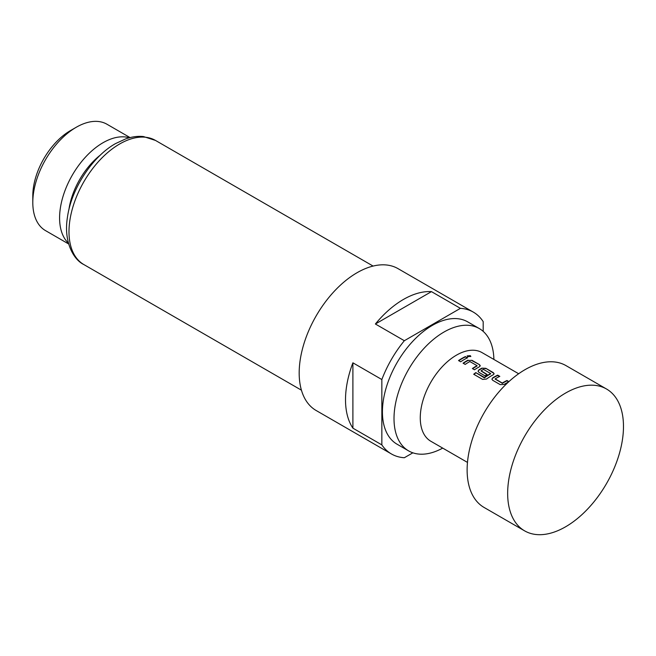 <?xml version="1.0" encoding="UTF-8"?>
<svg xmlns="http://www.w3.org/2000/svg" width="656" height="656" viewBox="0 0 656 656"><rect width="100%" height="100%" fill="white"/><g stroke="black" fill="none" stroke-linecap="round" stroke-linejoin="round"><path stroke-width="0.98" d="M470.762 356.569L470.229 356.011L467.146 356.085M467.679 356.659L470.828 356.388L470.286 355.65L467.129 355.905L467.679 356.659M565.57 526.809A81.893 47.281 -60 0 1 524.62 530.86A81.893 47.281 -60 0 1 512.065 465.235A81.893 47.281 -60 0 1 565.57 393.067A81.893 47.281 -60 0 1 606.521 389.008A81.893 47.281 -60 0 1 619.067 454.641A81.893 47.281 -60 0 1 565.57 526.809M524.62 530.86L484.087 507.457A81.893 47.281 -60 0 1 471.533 441.832A81.893 47.281 -60 0 1 525.03 369.664A81.893 47.281 -60 0 1 565.98 365.605L606.521 389.008M129.298 137.785A61.426 35.465 120 0 0 103.017 142.729A61.426 35.465 120 0 0 64.108 193.069A61.426 35.465 120 0 0 68.445 243.196M518.658 373.748L482.053 352.616A51.184 29.553 120 0 0 456.461 355.15A51.184 29.553 120 0 0 423.022 400.258A51.184 29.553 120 0 0 430.869 441.275L467.474 462.406M493.894 359.447A70.635 40.779 120 0 0 479.274 328.549A70.635 40.779 120 0 0 443.956 332.051A70.635 40.779 120 0 0 397.815 394.297A70.635 40.779 120 0 0 408.639 450.902A70.635 40.779 120 0 0 442.702 448.105M32.8 202.499L32.8 195.808A53.234 30.734 -60 0 1 70.438 130.61L76.235 127.272A61.426 35.465 120 0 0 32.8 202.499A61.426 35.465 120 0 0 45.518 230.617L68.659 243.975M483.193 331.378L483.193 321.629A81.893 47.281 120 0 0 473.329 312.117L398.044 268.648A81.893 47.281 120 0 0 357.094 272.707A81.893 47.281 120 0 0 303.589 344.876A81.893 47.281 120 0 0 316.143 410.5L391.427 453.96A81.893 47.281 120 0 0 404.342 457.732L412.87 452.812M381.849 444.883L352.895 428.163A81.893 47.281 120 0 1 352.895 362.817L381.849 379.537L381.849 444.883A81.893 47.281 120 0 0 391.427 453.96M404.342 340.718L375.388 323.998A81.893 47.281 120 0 1 403.424 299.456A81.893 47.281 120 0 1 431.459 291.625L460.414 308.345L404.342 340.718A81.893 47.281 120 0 0 381.849 379.537M479.274 328.549L467.695 321.866A70.635 40.779 120 0 0 432.378 325.368A70.635 40.779 120 0 0 386.228 387.606A70.635 40.779 120 0 0 397.06 444.21L408.639 450.902M508.9 381.628L506.973 380.513A51.184 29.553 -60 0 0 503.513 382.317A51.184 29.553 -60 0 0 502.299 383.047L495.132 378.906A51.184 29.553 -60 0 1 496.354 378.184A51.184 29.553 -60 0 1 499.806 376.38L497.683 375.15A51.184 29.553 -60 0 0 494.222 376.954A51.184 29.553 -60 0 0 492.722 377.856L491.91 379.176L492.722 380.308L500.175 384.605L504.144 384.449A51.184 29.553 -60 0 1 505.645 383.547A51.184 29.553 -60 0 1 508.416 382.071M486.563 379.029A51.184 29.553 -60 0 1 491.811 375.56A51.184 29.553 -60 0 1 493.287 374.74L494.099 373.74L493.279 372.608L485.834 368.311L481.865 368.147A51.184 29.553 -60 0 0 480.389 368.967A51.184 29.553 -60 0 0 478.888 369.869L478.076 371.189L478.888 372.321L484.989 375.839A51.184 29.553 -60 0 1 487.113 374.453L481.069 370.788A51.184 29.553 -60 0 1 482.283 370.058A51.184 29.553 -60 0 1 483.48 369.394L490.639 373.535A51.184 29.553 -60 0 0 489.45 374.199A51.184 29.553 -60 0 0 484.489 377.454L475.78 372.616A51.184 29.553 -60 0 0 473.689 374.248L482.627 379.406L486.563 379.029M468.031 360.16A51.184 29.553 -60 0 0 466.555 360.98A51.184 29.553 -60 0 0 463.07 363.186L465.202 364.416A51.184 29.553 -60 0 1 468.687 362.21A51.184 29.553 -60 0 1 469.876 361.546L477.043 365.679A51.184 29.553 -60 0 0 475.854 366.343A51.184 29.553 -60 0 0 472.369 368.549L474.493 369.779A51.184 29.553 -60 0 1 477.978 367.573A51.184 29.553 -60 0 1 479.454 366.753L480.266 365.753L479.446 364.621L472 360.324L468.023 360.505A50.774 29.315 -60 0 0 463.341 363.342M465.473 356.552A51.184 29.553 -60 0 0 462.021 358.356A51.184 29.553 -60 0 0 458.536 360.562L460.66 361.792A51.184 29.553 -60 0 1 464.145 359.586A51.184 29.553 -60 0 1 467.605 357.782L465.448 356.905A50.774 29.315 -60 0 0 458.798 360.718M130.077 137.588L106.944 124.23A61.426 35.465 120 0 0 76.235 127.272L70.438 130.61M473.329 312.117A81.893 47.281 120 0 0 460.414 308.345M431.459 291.625L375.388 323.998M352.895 362.817L352.895 428.163M467.252 357.946L465.448 356.905M472 360.324L468.023 360.505M479.446 364.621L471.976 360.669M480.241 365.925L479.421 364.974M472.632 368.705A50.774 29.315 -60 0 1 477.035 366.015L477.043 365.679M494.075 373.912L493.279 372.608M493.255 372.961L485.834 368.311M485.809 368.656L481.865 368.147M481.857 368.492A50.774 29.315 -60 0 0 478.896 370.197L478.888 369.869M478.896 370.197L478.093 371.337M486.85 374.617L481.069 370.96M484.489 377.454L484.53 377.766A50.774 29.315 -60 0 1 490.631 373.871L490.639 373.535M484.243 377.79L475.78 372.616M473.935 374.387A50.774 29.315 -60 0 1 475.821 372.928M495.132 379.078L502.012 383.055M502.307 383.375A50.774 29.315 -60 0 1 506.949 380.865L506.973 380.513M508.654 381.849L506.949 380.865M492.722 377.856L491.926 379.324M492.73 378.184A50.774 29.315 -60 0 1 497.65 375.494L497.683 375.15M499.462 376.544L497.65 375.494M68.888 209.764A55.268 31.906 -60 0 1 100.565 154.89M119.663 143.984A71.66 41.369 120 0 0 72.849 207.132A71.66 41.369 120 0 0 83.837 264.557C73.767 259.858 63.361 242.089 67.445 217.284C71.217 188.928 92.496 156.374 115.571 143.582L125.69 138.892C132.02 136.719 137.949 135.948 143.484 136.563L155.497 140.433A71.66 41.369 120 0 0 119.663 143.984M83.837 264.557L301.44 390.189M155.497 140.433L373.1 266.074"/></g></svg>
